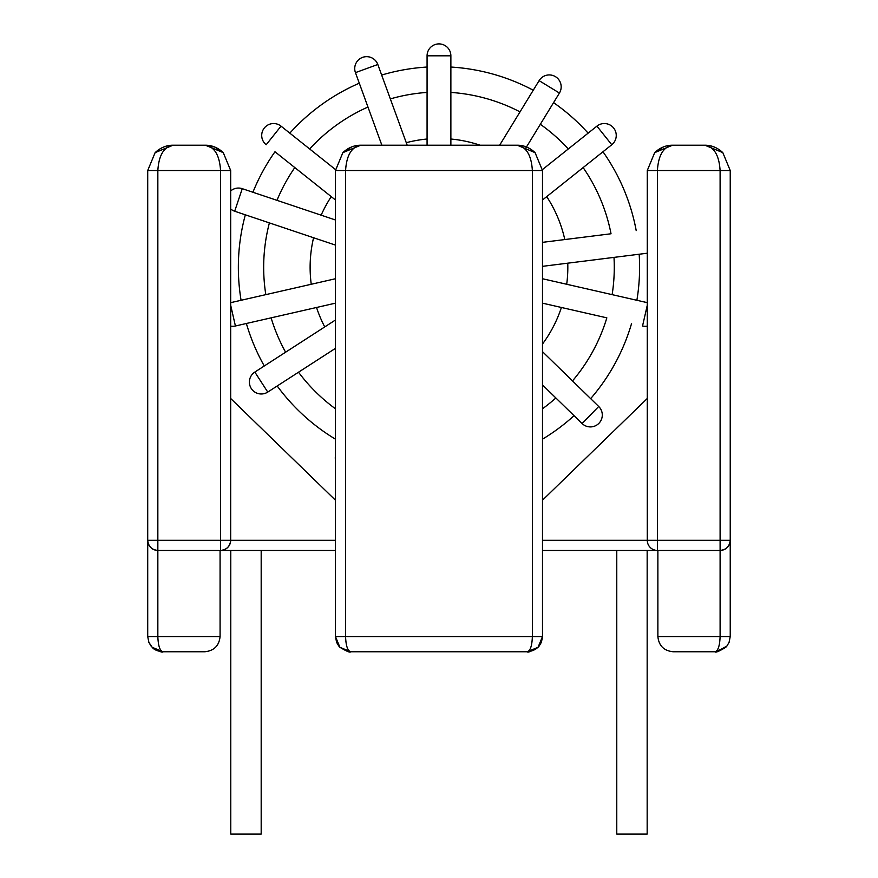 <?xml version="1.0" encoding="UTF-8"?>
<svg xmlns="http://www.w3.org/2000/svg" width="878" height="878" viewBox="0 0 878 878"><rect width="100%" height="100%" fill="white"/><g stroke="black" fill="none" stroke-linecap="round" stroke-linejoin="round"><path stroke-width="1.32" d="M636.879 300.276A200.623 200.623 0 0 0 639.601 267.318A200.623 200.623 0 0 1 636.879 300.276M612.131 294.635A175.304 175.304 0 0 0 613.996 257.386L567.759 263.18A128.846 128.846 0 0 1 566.705 284.263L547.828 279.961M616.246 135.442A11.908 11.908 0 0 0 596.919 126.136L611.768 144.749A11.908 11.908 0 0 0 604.349 123.535A11.908 11.908 0 0 0 596.919 126.136L542.483 169.553M525.209 149.041L559.429 93.046A11.908 11.908 0 0 0 549.266 74.926A11.908 11.908 0 0 0 539.114 80.633L499.648 145.21M526.46 146.999L559.429 93.046A11.908 11.908 0 0 0 561.174 86.834A11.908 11.908 0 0 1 559.429 93.046L539.114 80.633A11.908 11.908 0 0 1 549.266 74.926A11.908 11.908 0 0 0 539.114 80.633M542.648 457.888A11.908 11.908 0 0 1 542.494 459.798A11.908 11.908 0 0 0 542.494 455.978A11.908 11.908 0 0 1 542.648 457.888A11.908 11.908 0 0 0 542.494 455.978M542.494 384.926L582.081 423.536A11.908 11.908 0 0 0 602.297 415.009A11.908 11.908 0 0 0 598.708 406.492L590.653 398.634A200.623 200.623 0 0 0 631.578 323.488A200.623 200.623 0 0 1 590.653 398.634M598.708 406.492L582.081 423.536A11.908 11.908 0 0 0 602.297 415.009A11.908 11.908 0 0 0 598.708 406.492L542.494 351.661M546.709 196.639A128.846 128.846 0 0 1 564.795 239.551L611.033 233.767A175.304 175.304 0 0 0 583.135 167.577M427.07 145.21L427.07 55.808A11.908 11.908 0 0 1 438.978 43.9A11.908 11.908 0 0 1 450.875 55.808L450.875 145.21M450.875 55.808A11.908 11.908 0 0 0 438.978 43.9A11.908 11.908 0 0 1 450.875 55.808A11.908 11.908 0 0 0 438.978 43.9A11.908 11.908 0 0 0 427.07 55.808L450.875 55.808M381.864 145.21L355.447 72.633A11.908 11.908 0 0 1 354.723 68.561A11.908 11.908 0 0 0 355.447 72.633L377.814 64.489L407.194 145.21M309.66 148.964A175.304 175.304 0 0 1 367.97 107.039L359.289 83.201A200.623 200.623 0 0 0 289.817 133.149A200.623 200.623 0 0 1 359.289 83.201M335.451 199.986L294.81 167.577A175.304 175.304 0 0 0 276.976 200.338M274.979 151.762A200.623 200.623 0 0 0 252.919 192.249A200.623 200.623 0 0 1 274.979 151.762L294.81 167.577M281.026 126.136A11.908 11.908 0 0 0 261.699 135.442A11.908 11.908 0 0 0 266.188 144.749L281.026 126.136A11.908 11.908 0 0 0 273.607 123.535A11.908 11.908 0 0 1 281.026 126.136L335.473 169.553M335.451 303.162L235.414 325.99A11.908 11.908 0 0 1 232.758 326.287A11.908 11.908 0 0 0 235.414 325.99L230.684 305.27M285.602 352.21A175.304 175.304 0 0 1 271.115 317.847L246.367 323.488A200.623 200.623 0 0 0 264.278 365.983A200.623 200.623 0 0 1 246.367 323.488M335.451 245.094L234.678 211.236A11.908 11.908 0 0 1 230.684 208.953L230.684 302.658L335.451 278.743M542.494 278.743L647.273 302.658M572.489 380.92A175.304 175.304 0 0 0 606.841 317.847L542.494 303.162M568.296 148.964L588.128 133.149A200.623 200.623 0 0 0 553.557 102.638L540.332 124.292A175.304 175.304 0 0 1 568.296 148.964M611.768 144.749L542.494 199.986M230.684 208.953A11.908 11.908 0 0 0 234.678 211.236L242.262 188.671A11.908 11.908 0 0 0 238.476 188.057A11.908 11.908 0 0 1 242.262 188.671L335.451 219.983M335.451 348.357L267.757 392.082L254.839 372.074A11.908 11.908 0 0 0 251.295 388.537A11.908 11.908 0 0 1 254.839 372.074L335.451 320.009M574.036 415.678A200.623 200.623 0 0 1 542.494 439.176A200.623 200.623 0 0 0 574.036 415.678L555.862 397.964A175.304 175.304 0 0 1 542.494 408.786M647.273 253.215L542.494 266.341M542.494 242.35L611.033 233.767M520.017 111.879L533.242 90.225L520.017 111.879A175.304 175.304 0 0 0 450.875 92.42M335.451 439.176A200.623 200.623 0 0 1 277.196 385.98A200.623 200.623 0 0 0 335.451 439.176L335.451 455.978A11.908 11.908 0 0 0 335.451 459.798L335.451 500.197L230.684 398.48L230.684 190.954A11.908 11.908 0 0 1 238.476 188.057A11.908 11.908 0 0 0 230.684 190.954A11.908 11.908 0 0 1 242.262 188.671M251.295 388.537A11.908 11.908 0 0 0 267.757 392.082A11.908 11.908 0 0 1 251.295 388.537M230.684 326.111A11.908 11.908 0 0 0 232.758 326.287A11.908 11.908 0 0 1 230.684 326.111L230.684 540.31L335.451 540.31M645.187 326.287A11.908 11.908 0 0 1 642.542 325.99A11.908 11.908 0 0 0 647.273 326.111A11.908 11.908 0 0 1 642.542 325.99L647.273 305.27M264.3 128.023A11.908 11.908 0 0 1 273.607 123.535A11.908 11.908 0 0 0 266.188 144.749M377.814 64.489A11.908 11.908 0 0 0 366.631 56.653A11.908 11.908 0 0 1 377.814 64.489A11.908 11.908 0 0 0 354.723 68.561A11.908 11.908 0 0 0 355.447 72.633A11.908 11.908 0 0 1 366.631 56.653A11.908 11.908 0 0 0 362.559 57.377M555.478 76.682A11.908 11.908 0 0 1 561.174 86.834A11.908 11.908 0 0 0 549.266 74.926M241.077 300.276A200.623 200.623 0 0 1 245.335 214.825A200.623 200.623 0 0 0 241.077 300.276M639.173 254.225A200.623 200.623 0 0 1 639.601 267.318A200.623 200.623 0 0 0 639.173 254.225A200.623 200.623 0 0 1 639.601 267.318A200.623 200.623 0 0 0 639.173 254.225M381.667 75.058A200.623 200.623 0 0 1 427.07 67.046A200.623 200.623 0 0 0 381.667 75.058M450.875 67.046A200.623 200.623 0 0 1 533.242 90.225A200.623 200.623 0 0 0 450.875 67.046M602.977 151.762A200.623 200.623 0 0 1 636.21 230.607A200.623 200.623 0 0 0 602.977 151.762M647.163 550.44L647.163 834.1L616.773 834.1L616.773 550.44M261.183 550.44L261.183 834.1L230.782 834.1L230.782 550.44M542.494 540.31L647.273 540.31L647.273 170.53L654.692 152.629L672.592 145.21L704.902 145.21L672.592 145.21L704.902 145.21L722.813 152.629L730.233 170.53L730.233 636.55L729.08 642.367L730.233 636.55L720.103 636.55L720.103 550.44L542.494 550.44M335.451 550.44L157.842 550.44A10.13 10.13 0 0 1 147.713 540.31L147.713 170.53L155.132 152.629L147.713 170.53L155.132 152.629L173.043 145.21L205.353 145.21L223.264 152.629L230.684 170.53L230.684 540.31L220.554 540.31L220.554 170.53C219.588 155.263 214.517 146.824 205.353 145.21L223.264 152.629L205.353 145.21L173.043 145.21C163.879 146.824 158.808 155.263 157.842 170.53L157.842 540.31L220.554 540.31L220.554 550.44C226.656 549.793 230.036 546.412 230.684 540.31A10.13 10.13 0 0 1 220.554 550.44A10.13 10.13 0 0 0 230.684 540.31M342.87 152.629C348.149 147.691 354.119 145.221 360.781 145.21L517.175 145.21L360.781 145.21L342.87 152.629L360.781 145.21C351.617 146.824 346.547 155.263 345.581 170.53L345.581 636.55C345.899 645.714 347.589 650.785 350.651 651.75L339.907 647.295L350.64 651.75L527.305 651.75L350.651 651.75L339.918 647.316L350.64 651.75C350.223 652.848 346.645 651.366 339.907 647.295L336.603 642.367L335.451 636.55L335.451 170.53L342.87 152.629L335.451 170.53L532.364 170.53C531.399 155.263 526.339 146.824 517.175 145.21L535.075 152.629L542.494 170.53L542.494 636.55L541.342 642.367L538.049 647.295L542.494 636.55L532.364 636.55L532.364 170.53L542.494 170.53L535.075 152.629L517.175 145.21C523.716 145.166 529.686 147.647 535.075 152.629C529.807 147.691 523.837 145.221 517.175 145.21M204.881 651.75C214.045 650.785 219.116 645.714 220.082 636.55L147.713 636.55L147.713 540.31C148.36 546.412 151.74 549.793 157.842 550.44L157.842 636.55C158.172 645.714 159.862 650.785 162.913 651.75L152.168 647.295L148.876 642.367L147.713 636.55L148.876 642.367L152.168 647.295L162.913 651.75L204.881 651.75C214.045 650.785 219.116 645.714 220.082 636.55L220.082 550.44M647.273 398.48L647.273 170.53L654.692 152.629C660.08 147.647 666.051 145.166 672.592 145.21C665.941 145.221 659.971 147.691 654.692 152.629L647.273 170.53L654.692 152.629L672.592 145.21C663.428 146.824 658.368 155.263 657.402 170.53L657.402 550.44A10.13 10.13 0 0 1 647.273 540.31L647.273 398.48L542.494 500.197L542.494 170.53M716.909 651.63L726.896 646.054L725.788 647.295C719.038 651.366 715.46 652.848 715.043 651.75L725.766 647.316L715.043 651.75L673.064 651.75C663.9 650.785 658.84 645.714 657.874 636.55L657.874 550.44M173.043 145.21L173.043 145.21C166.381 145.221 160.411 147.691 155.132 152.629C160.575 147.625 166.546 145.155 173.043 145.21L155.132 152.629L173.043 145.21L155.132 152.629L147.713 170.53L230.684 170.53L223.264 152.629L205.353 145.21C211.96 145.199 217.931 147.669 223.264 152.629L230.684 170.53L223.264 152.629L214.792 147.054L205.353 145.21C212.015 145.221 217.985 147.691 223.264 152.629L214.792 147.054L205.353 145.21M647.273 540.31L720.103 540.31L720.103 170.53C719.137 155.263 714.066 146.824 704.902 145.21L722.813 152.629L704.902 145.21L722.813 152.629L730.233 170.53L722.813 152.629C717.48 147.669 711.509 145.199 704.902 145.21L705.012 145.21M647.273 170.53L730.233 170.53L722.813 152.629M715.043 651.75C718.094 650.785 719.784 645.714 720.103 636.55L657.874 636.55C658.84 645.714 663.9 650.785 673.064 651.75M726.896 646.054L729.08 642.367M538.049 647.295C531.311 651.366 527.722 652.848 527.305 651.75L538.027 647.316L527.305 651.75C530.356 650.785 532.046 645.714 532.364 636.55L335.451 636.55L339.907 647.295M527.305 651.75C536.469 650.785 541.528 645.714 542.494 636.55C541.528 645.714 536.469 650.785 527.305 651.75M720.103 550.44C726.216 549.793 729.585 546.412 730.233 540.31L720.103 540.31L720.103 550.44A10.13 10.13 0 0 0 730.233 540.31A10.13 10.13 0 0 1 720.103 550.44M730.233 436.136L730.233 512.73M450.875 139.02A128.846 128.846 0 0 1 480.09 145.21M561.404 307.476A128.846 128.846 0 0 1 542.494 344.033M298.52 372.206A175.304 175.304 0 0 0 335.451 408.786M311.24 284.263A128.846 128.846 0 0 1 313.567 237.74M269.392 222.902A175.304 175.304 0 0 0 265.814 294.635M553.557 102.638A200.623 200.623 0 0 1 588.128 133.149M324.739 326.934A128.846 128.846 0 0 1 316.541 307.476M321.15 215.176A128.846 128.846 0 0 1 331.247 196.639M406.284 142.686A128.846 128.846 0 0 1 427.07 139.02M427.07 92.42A175.304 175.304 0 0 0 390.348 98.907M582.081 423.536A11.908 11.908 0 0 0 598.917 423.317M335.451 455.978A11.908 11.908 0 0 0 335.451 459.798M157.842 550.44L157.842 540.31L147.713 540.31M152.168 647.295C156.207 652.541 166.985 651.706 162.913 651.75C162.485 652.848 158.907 651.366 152.168 647.295M148.876 642.367L151.06 646.054M663.329 146.988L654.769 152.552L663.164 147.054M541.342 642.367L539.158 646.054M336.603 642.367L338.787 646.054M351.463 147.01L342.947 152.552"/></g></svg>
